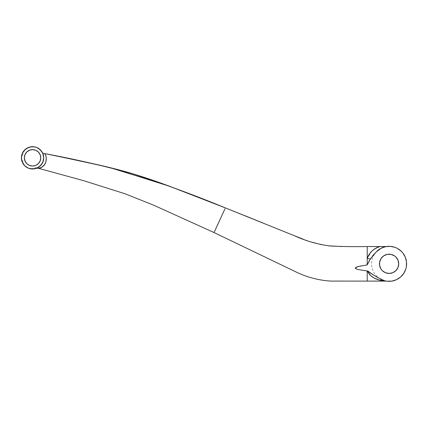 <?xml version="1.0" encoding="UTF-8"?>
<svg xmlns="http://www.w3.org/2000/svg" width="428" height="428" viewBox="0 0 428 428"><rect width="100%" height="100%" fill="white"/><g stroke="black" fill="none" stroke-linecap="round" stroke-linejoin="round"><path stroke-width="0.32" stroke-dasharray="2.14 1.6" d="M379.106 249.444L377.068 251.102L379.106 249.444M381.353 248.122L385.558 246.678L381.348 248.128A17.505 17.505 0 0 1 381.824 247.898M406.6 263.819A17.505 17.505 0 0 0 382.557 247.582M378.058 250.236A17.505 17.505 0 0 0 377.068 251.102L373.494 254.842L378.94 249.567L383.226 247.331L387.955 246.351L390.379 246.362L395.103 247.379L399.372 249.652L402.855 253.001L405.289 257.175L406.488 261.856L406.365 266.687L404.92 271.299L402.272 275.343L398.623 278.505L394.242 280.549L389.469 281.319L384.67 280.757L380.208 278.901A17.505 17.505 0 0 0 381.086 279.388L381.974 279.81L381.086 279.388A17.505 17.505 0 0 0 385.526 280.955L382.258 279.933M367.219 276.959L367.433 270.951L370.274 275.225L374.275 278.136L379.449 280.056L385.933 281.105L367.219 281.105L367.219 270.978M358.397 269.597L356.701 269.1L355.352 267.965L355.866 267.393L361.072 265.858L367.219 264.9L367.219 246.533C354.801 246.785 342.405 246.598 330.025 245.982C317.662 244.356 305.79 240.943 294.4 235.737L225.374 207.912L224.85 209.067L225.374 207.917M224.379 210.1L223.684 211.603M222.87 213.369L221.099 217.221M220.104 219.393L219.371 220.982M218.89 222.03L214.048 232.554M219.35 221.03L220.169 219.248L219.35 221.03M367.219 264.905L367.219 258.346L367.219 264.873L368.69 261.85L367.219 264.9L361.072 265.858M398.725 263.819A9.625 9.625 0 0 1 384.285 272.16A9.625 9.625 0 0 1 384.285 255.484A9.625 9.625 0 0 1 398.725 263.819L397.992 267.505L395.905 270.63L394.445 271.823L392.781 272.716L389.095 273.449L385.414 272.716M386.297 281.1L385.521 280.955L386.297 281.1M382.509 280.035L385.526 280.955M386.58 281.143A17.505 17.505 0 0 0 405.353 257.34A17.505 17.505 0 0 0 375.356 252.98A17.505 17.505 0 0 0 386.58 281.143M383.418 280.377L386.687 281.159C385.023 281.03 382.867 280.281 380.208 278.901L370.274 272.909M385.933 246.533L386.313 246.523M382.579 247.577L381.246 248.176M369.054 261.15L370.38 258.967A5.468 1.466 -162.2 0 1 367.219 258.346L367.219 246.533L379.791 246.533L375.72 248.326M375.688 248.342L374.559 248.994M367.219 257.469L367.219 258.346L372.103 250.878L370.546 252.477M369.84 253.339L368.61 255.232M368.096 256.249L367.625 257.292M385.457 281.073L386.628 281.148M367.219 272.502L367.433 270.951C370.691 278.628 379.561 280.618 385.933 281.105L386.682 281.159M384.537 246.533L382.99 246.533M380.578 246.533L366.898 246.533M373.644 275.183L378.571 277.965M370.889 273.364L369.396 272.208M367.754 263.739L367.936 263.359M367.219 258.346A5.468 1.466 17.8 0 0 370.38 258.967L369.273 260.748M381.209 248.197L386.2 246.56M379.791 246.533L375.768 248.304M371.124 257.907L370.38 258.967M372.676 255.837L373.072 255.35M369.76 272.508L372.847 274.68M369.07 261.117L368.685 261.856M382.29 270.63L381.091 269.169M380.203 267.505L379.47 263.819L380.203 260.138M381.091 258.475L383.75 255.816L387.217 254.376M389.095 254.195L390.973 254.376L394.445 255.816L395.905 257.014L397.992 260.138M224.058 210.79L223.325 212.384L224.058 210.79M217.809 224.379L218.676 222.49M221.003 217.44L222.341 214.524M111.371 167.963L56.608 156.022M109.531 167.509L44.715 153.604C46.636 156.482 46.802 159.821 45.224 163.624C42.623 167.097 40.259 168.621 38.135 168.209C40.205 168.637 42.565 167.123 45.208 163.656C46.802 159.831 46.641 156.482 44.715 153.604L42.709 153.192L44.715 153.604L45.999 156.338L46.176 160.618L45.389 163.282M45.464 163.105L44.138 165.358L42.538 166.84L40.548 167.781L38.178 168.209M42.538 166.84L42.222 167.048M41.949 167.198L41.666 167.332M42.821 153.219L42.864 153.55M166.182 185.03L194.735 195.88M226.021 208.169L245.041 215.76M251.514 218.36L262.969 222.993M276.36 228.445L294.052 235.598L276.36 228.445M303.217 239.199L310.787 241.884L303.217 239.199M321.583 244.725L328.469 245.806L321.583 244.725M341.967 246.539L347.055 246.533L341.967 246.539M43.437 155.343L43.699 157.194L43.437 155.343M28.291 168.145L32.56 168.996L34.738 168.776L36.829 168.145L40.451 165.727L42.87 162.105L43.501 160.013L43.699 157.194L43.672 158.815L43.715 157.836L41.858 151.667M38.183 167.471L36.466 168.29L38.83 167.064L40.895 165.251L42.099 163.624L43.319 160.789L41.505 164.502L38.734 167.129L30.42 168.787M38.739 148.543L33.668 146.729L28.339 147.505M24.658 149.955L21.4 157.836L24.658 165.711L26.359 167.113M28.339 168.167L30.345 168.771M41.858 164.004L43.715 157.857M40.141 154.695L40.762 157.836A8.207 8.207 0 0 1 28.457 164.941A8.207 8.207 0 0 1 28.457 150.731A8.207 8.207 0 0 1 40.762 157.836L40.607 159.435M43.715 157.836L42.87 153.566L40.451 149.944M38.761 148.559L34.738 146.89L32.56 146.676L30.383 146.89L26.359 148.559M23.283 151.635L22.251 153.566M21.614 155.658L21.614 160.013L23.283 164.036L24.669 165.727M40.141 160.976L39.381 162.394M38.36 163.635L35.701 165.417M34.16 165.882L30.96 165.882L29.42 165.417L26.755 163.635L25.739 162.394M24.514 159.435L24.514 156.236M24.979 154.695L26.755 152.031L29.42 150.255L32.56 149.629L34.16 149.789M35.701 150.255L37.118 151.014"/><path stroke-width="0.64" d="M379.106 249.444L377.068 251.102A17.505 17.505 0 0 1 406.6 263.819A17.505 17.505 0 0 1 380.208 278.901L384.67 280.757L387.051 281.207L391.882 281.1L396.505 279.682L400.56 277.05L403.738 273.412L405.803 269.041L406.365 266.687L406.488 261.856L405.289 257.175L402.855 253.001L401.229 251.204L397.318 248.368L395.103 247.379L390.379 246.362L385.585 246.672M385.564 246.678L380.979 248.31M382.557 247.582A17.505 17.505 0 0 0 381.824 247.898M381.348 248.128A17.505 17.505 0 0 0 378.058 250.236M381.246 248.176L377.068 251.102L373.494 254.842L369.482 260.385L367.219 264.905L358.065 266.542L355.352 267.965L356.631 269.073L357.915 269.48L367.887 271.084L374.457 275.669L383.418 280.377M367.219 270.978L367.219 281.105L330.416 281.073C318.609 280.276 307.336 277.328 296.599 272.235L214.048 232.554L218.676 222.49M221.003 217.44L224.379 210.1M223.684 211.603L222.87 213.369M221.099 217.221L220.104 219.393M219.371 220.982L218.89 222.03M56.608 156.022L44.715 153.604C74.397 159.104 103.785 165.845 132.878 173.821C164.143 183.992 194.975 195.355 225.374 207.912L294.4 235.737C305.79 240.943 317.662 244.356 330.025 245.982C342.405 246.598 354.801 246.785 367.219 246.533L367.219 264.905L358.065 266.542L355.352 267.965C355.229 268.484 356.085 268.987 357.915 269.48L367.219 270.999M398.725 263.819A9.625 9.625 0 0 1 384.285 272.16A9.625 9.625 0 0 1 384.285 255.484A9.625 9.625 0 0 1 398.725 263.819L397.992 267.505L395.905 270.63L392.781 272.716L389.095 273.449L385.414 272.716L382.29 270.63L381.091 269.169L379.652 265.697L379.652 261.941L381.091 258.475L383.75 255.816L387.217 254.376L390.973 254.376L394.445 255.816L395.905 257.014L397.992 260.138L398.725 263.819L397.992 260.138M381.006 248.299L378.94 249.567M367.219 270.951L370.755 275.723L374.254 278.12L379.438 280.051L385.933 281.105L367.219 281.105L385.933 281.105C379.545 280.629 370.659 278.591 367.433 270.951L373.243 274.937L378.55 277.954M385.457 281.073L367.219 281.105M367.219 276.959L367.219 272.502M381.974 279.81L382.867 280.18M385.526 280.955A17.505 17.505 0 0 0 406.6 263.819M381.209 248.197L376.137 252.006L370.38 258.967A5.468 1.466 17.8 0 1 367.219 258.346A5.468 1.466 -162.2 0 0 370.38 258.967L367.219 264.905M374.559 248.994L372.071 250.904L369.712 253.499L367.219 258.346C369.498 252.386 373.687 248.449 379.791 246.533L385.895 246.533M386.131 246.571L382.579 247.577M367.219 257.469L367.219 246.533L379.791 246.533L375.682 248.347L372.911 250.177M372.943 250.15L375.768 248.304M369.84 253.339L370.525 252.504M368.61 255.232L368.096 256.249M367.625 257.292L367.219 258.346M369.562 274.396L370.156 275.086M369.803 274.669L370.038 274.947L369.803 274.669M366.898 246.533L386.222 246.555M383.055 246.533L385.27 246.533M370.889 273.364L368.283 271.331M367.577 264.119L367.936 263.359M368.636 261.947L369.578 260.229M370.145 259.32L371.124 257.907M372.28 256.351L373.532 254.794M372.676 255.837L373.082 255.334M369.032 271.908L369.396 272.208L369.032 271.908M372.563 255.987L372.349 256.26M361.072 265.858L356.561 267.045L355.352 267.965C355.229 268.479 356.08 268.982 357.904 269.474M385.414 272.716L382.29 270.63M381.091 269.169L380.203 267.505M380.203 260.138L381.091 258.475M387.217 254.376L389.095 254.195M194.735 195.88L225.369 207.928M224.85 209.067L224.058 210.79L224.85 209.067M222.341 214.524L217.809 224.379M262.969 222.993L225.374 207.912L169.012 186.073L111.371 167.963M41.949 167.198L44.154 165.336L45.839 162.1M42.538 166.84L42.222 167.048M39.419 168.049L41.687 167.321M38.178 168.209L39.173 168.097M45.914 161.859L46.283 158.071L45.791 155.664L44.715 153.604L42.709 153.192L44.614 153.582M109.531 167.509L166.182 185.03M44.715 153.604C46.636 156.482 46.802 159.821 45.224 163.624C42.623 167.097 40.259 168.621 38.135 168.209C40.205 168.637 42.565 167.123 45.208 163.656C46.802 159.831 46.641 156.482 44.715 153.604L44.715 153.604C80.555 160.885 102.287 165.363 122.178 170.767C137.083 174.779 154.043 180.386 173.051 187.582L226.021 208.169M245.041 215.76L251.514 218.36M294.052 235.598L303.217 239.199L294.052 235.598M310.787 241.884L321.583 244.725L310.787 241.884M328.469 245.806L341.967 246.539L328.469 245.806M43.715 157.857L42.87 162.105L40.451 165.727L36.829 168.145L32.56 168.996L28.291 168.145L24.669 165.727L22.251 162.105L21.4 157.836A11.16 11.16 0 0 1 32.56 146.676A11.16 11.16 0 0 1 43.715 157.836A11.16 11.16 0 0 1 32.56 168.996A11.16 11.16 0 0 1 21.4 157.836L22.251 153.566L24.669 149.944L26.359 148.559L30.383 146.89L34.738 146.89L36.829 147.526L40.451 149.944L42.864 153.55M42.87 153.566L43.715 157.836M43.442 160.291L43.538 159.81M38.798 167.086L38.129 167.503M41.858 151.667L38.739 148.543M28.339 147.505L24.658 149.955M24.658 165.711L28.339 168.167M38.739 167.123L41.858 164.004M40.762 157.836A8.207 8.207 0 0 1 28.457 164.941A8.207 8.207 0 0 1 28.457 150.731A8.207 8.207 0 0 1 40.762 157.836L40.141 154.695L38.36 152.031L35.701 150.255L32.56 149.629L29.42 150.255L26.755 152.031L24.979 154.695L24.353 157.836L24.979 160.976L26.755 163.635L29.42 165.417L32.56 166.037L35.701 165.417L38.36 163.635L40.141 160.976L40.762 157.836M40.451 149.944L38.761 148.559M26.359 148.559L23.283 151.635M22.251 153.566L21.614 155.658M26.359 167.113L28.291 168.145M40.607 159.435L40.141 160.976M39.381 162.394L38.36 163.635M35.701 165.417L34.16 165.882M25.739 162.394L24.514 159.435M24.514 156.236L24.979 154.695M34.16 149.789L35.701 150.255M37.118 151.014L38.36 152.031L40.141 154.695M214.048 232.554L153.342 205.055L125.153 193.82L83.546 180.653L38.135 168.209L36.466 168.29"/></g></svg>
